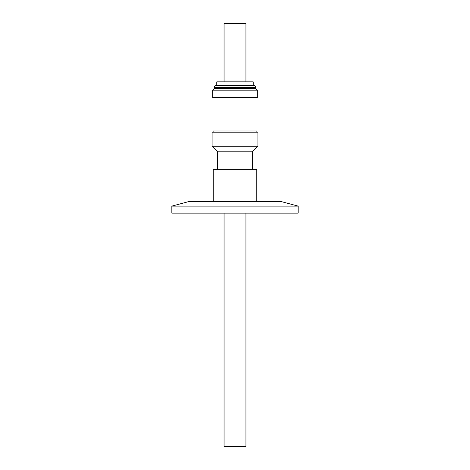 <?xml version="1.0" encoding="UTF-8"?>
<svg xmlns="http://www.w3.org/2000/svg" width="470" height="470" viewBox="0 0 470 470"><rect width="100%" height="100%" fill="white"/><g stroke="black" fill="none" stroke-linecap="round" stroke-linejoin="round"><path stroke-width="0.7" d="M212.651 90.181L212.651 97.713L257.349 97.713L257.349 90.181L212.651 90.181L214.285 88.548L255.715 88.548L255.715 87.502C255.586 86.269 254.91 85.587 253.671 85.464L225.277 85.464M252.355 169.364L252.355 151.792L217.645 151.792L212.099 146.246L212.099 132.176L257.901 132.176L257.901 146.246L212.099 146.246M256.996 97.801L213.004 97.801L213.004 131.001L256.996 131.001L256.996 97.801M253.23 85.464L216.77 85.464L216.77 81.845L253.23 81.845L253.23 85.464M245.939 81.845L245.939 23.5L224.061 23.5L224.061 81.845M256.79 201.454L256.79 169.364L213.21 169.364L213.21 201.454M224.061 213.121L224.061 446.5L245.939 446.5L245.939 213.121M298.156 206.118L280.737 201.454L189.263 201.454L171.844 206.118L298.156 206.118L298.156 213.121L171.844 213.121L171.844 206.118M255.715 87.502L214.285 87.502C214.414 86.269 215.09 85.587 216.329 85.464M252.355 151.792L257.901 146.246M256.879 131.001L256.879 132.176M255.715 88.548L257.349 90.181M217.645 169.364L217.645 151.792M213.121 131.001L213.121 132.176M214.285 88.548L214.285 87.502"/></g></svg>
